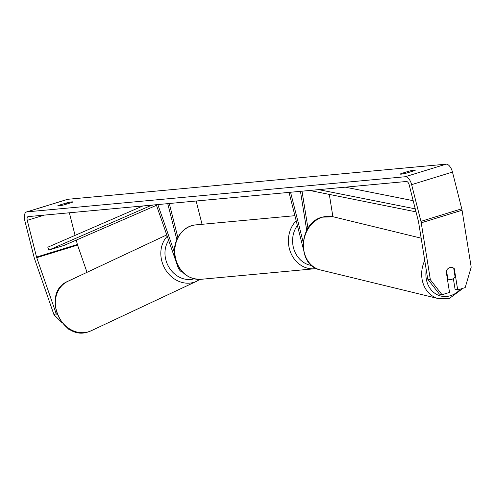 <?xml version="1.0" encoding="UTF-8"?>
<svg xmlns="http://www.w3.org/2000/svg" width="496" height="496" viewBox="0 0 496 496"><rect width="100%" height="100%" fill="white"/><g stroke="black" fill="none" stroke-linecap="round" stroke-linejoin="round"><path stroke-width="0.74" d="M156.277 204.718L177.742 266.526A7.372 3.639 -107.1 0 0 182.454 272.068M157.833 204.575L174.394 252.253M202.052 224.31L196.156 201.016M176.818 239.531L167.741 203.651M177.853 237.404L169.279 203.509M427.738 279.18L430.367 279.775L442.041 294.723L439.413 294.128L427.738 279.18L418.605 222.22A3.683 1.823 -107.1 0 0 418.475 221.6L409.181 184.872A3.683 1.823 -107.1 0 0 406.441 181.486L28.198 216.609A3.683 1.823 -107.1 0 0 28.012 216.647A3.683 1.823 -107.1 0 0 27.255 220.342L36.549 257.064A3.683 1.823 -107.1 0 0 36.735 257.678L56.178 313.683L57.276 314.762M66.216 203.025A6.144 0.552 165.8 0 1 71.858 201.878A6.144 0.552 165.8 0 1 72.707 201.946A6.144 0.552 165.8 0 1 71.74 202.511L64.226 204.823A6.144 0.552 165.8 0 1 57.734 205.902A6.144 0.552 165.8 0 1 58.702 205.338L66.216 203.025L66.495 204.129M414.482 170.06A6.144 0.552 -14.2 0 0 408.84 171.207L401.326 173.519A6.144 0.552 -14.2 0 0 400.365 174.084A6.144 0.552 -14.2 0 0 406.856 173.005L414.365 170.692A6.144 0.552 -14.2 0 0 415.332 170.128A6.144 0.552 -14.2 0 0 414.482 170.06M409.119 172.31L408.84 171.207M430.367 279.775L421.228 222.822A8.599 4.247 -107.1 0 0 420.93 221.371L411.637 184.648A8.599 4.247 -107.1 0 0 405.238 176.743L26.995 211.866A8.599 4.247 -107.1 0 0 26.567 211.953A8.599 4.247 -107.1 0 0 24.8 220.571L34.094 257.294A8.599 4.247 -107.1 0 0 34.522 258.732L53.971 314.731L56.178 313.683M453.35 278.535L455.074 289.304L457.703 289.9L465.192 287.593L471.2 267.195L462.061 210.242A8.599 4.247 -107.1 0 0 461.764 208.791L452.47 172.069A8.599 4.247 -107.1 0 0 446.071 164.164L67.828 199.287A8.599 4.247 -107.1 0 0 67.4 199.373L26.567 211.953M69.359 212.79L75.076 235.371M76.279 240.114L77.382 244.485A3.683 1.823 -107.1 0 0 77.568 245.098L87.017 272.323M69.39 329.121L68.845 329.381L66.724 327.292M61.808 322.45L53.971 314.731M68.845 329.381L69.49 329.183M457.703 289.9L454.299 268.696A6.144 5.134 102.9 0 0 453.704 268.193A6.144 5.189 103.7 0 0 452.216 267.511A6.144 5.189 103.7 0 0 451.825 267.437A6.144 5.134 102.9 0 0 449.841 267.598A6.144 5.134 102.9 0 0 446.133 271.213L449.537 292.417L442.041 294.723M453.766 268.572L454.299 268.696M401.481 174.121L401.326 173.519M58.857 205.939L58.702 205.338M329.35 194.612L332.89 216.715M302.014 191.183L307.966 228.278M300.458 191.326L306.72 230.392M303.161 242.104L290.551 192.25M303.161 248.298L289.013 192.392M446.493 270.463L447.826 278.783A6.144 5.189 103.7 0 0 449.314 279.453A6.144 5.189 103.7 0 0 451.707 279.372A6.144 5.189 103.7 0 0 455.049 276.601L453.704 268.187M447.826 278.783L447.33 278.659M415.251 208.853L318.668 189.639M413.18 200.682L345.272 187.166M416.008 211.86L309.715 190.47M151.801 205.133L48.788 250.108L47.808 247.2L142.848 205.964M151.881 205.375L153.053 205.015M48.788 250.108L64.102 245.39L156.482 205.307M167.233 236.27A27.336 23.467 64.9 0 0 165.075 268.962A27.336 23.467 64.9 0 0 193.979 282.298A27.336 23.467 64.9 0 0 196.639 281.269L91.146 330.77A27.336 23.467 -115.1 0 1 88.486 331.799A27.336 23.467 -115.1 0 1 57.623 314.47A27.336 23.467 -115.1 0 1 67.927 281.282L166.755 234.906M194.091 278.826A24.261 20.832 -115.1 0 1 169.601 268.28A24.261 20.832 -115.1 0 1 168.659 240.374M405.238 176.743L446.071 164.164M26.995 211.866L67.828 199.287M36.735 257.678L77.568 245.098M36.549 257.064L77.382 244.485M27.255 220.342L44.181 215.128M421.228 222.822L462.061 210.242M420.93 221.371L461.764 208.791M411.637 184.648L452.47 172.069M200.998 279.31C188.182 279.391 179.626 272.639 175.33 259.055C170.903 243.505 181.294 225.761 195.939 224.874A27.336 23.641 84.7 0 0 175.751 259.092A27.336 23.641 84.7 0 0 200.998 279.31L314.588 268.758A27.336 23.641 -95.3 0 1 289.348 248.539A27.336 23.641 -95.3 0 1 296.199 220.794M297.383 225.482A24.261 20.987 84.7 0 0 293.434 247.609A24.261 20.987 84.7 0 0 311.705 265.472M320.348 269.923C296.546 265.509 298.363 222.853 322.177 217.155L333.256 216.802A27.336 23.089 103.7 0 0 322.592 217.149A27.336 23.089 103.7 0 0 303.484 244.125A27.336 23.089 103.7 0 0 320.348 269.923L438.557 298.648A27.336 23.089 -76.3 0 1 424.743 260.499M426.244 269.867A24.261 20.497 103.7 0 0 450.343 295.74A24.261 20.497 103.7 0 0 460.486 289.044M91.146 330.77L88.381 331.836C61.082 341.806 40.957 292.299 67.927 281.282M196.639 281.269L199.876 279.384M314.588 268.758L316.386 268.516M195.939 224.874L294.909 215.686M438.557 298.648L449.63 298.294L463.134 288.226M447.38 278.981L449.314 279.453M333.256 216.802L421.16 238.161"/></g></svg>

